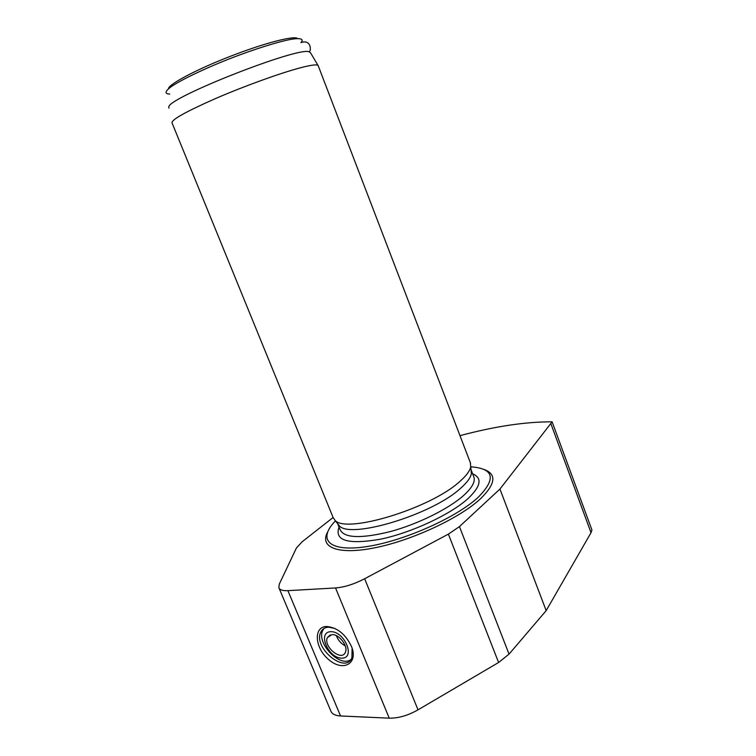<?xml version="1.0" encoding="UTF-8"?>
<svg xmlns="http://www.w3.org/2000/svg" width="756" height="756" viewBox="0 0 756 756"><rect width="100%" height="100%" fill="white"/><g stroke="black" fill="none" stroke-linecap="round" stroke-linejoin="round"><path stroke-width="1.13" d="M318.238 65.81L318.144 65.555C317.189 64.203 311.226 64.969 300.245 67.832C280.41 73.077 245.01 85.844 216.377 98.186C186.297 111.425 171.508 119.637 172.009 122.822L333.009 517.255L334.776 519.986C344.755 534.464 430.788 508.514 459.894 481.392C466.367 475.704 469.977 470.808 470.742 466.707L470.308 462.587M323.889 628.548L322.774 630.4C316.036 643.035 339.973 668.068 350.878 659.572M330.816 631.695C317.085 631.922 328.132 658.296 341.825 658.164C355.859 658.353 344.651 631.241 330.816 631.695M334.908 628.425L328.662 627.187C324.891 627.367 322.264 629.039 320.78 632.205C312.852 647.533 345.52 674.683 351.909 657.748L352.126 648.166M326.724 626.488C337.431 627.546 345.747 634.341 351.663 646.881C358.325 663.777 343.101 671.961 329.03 659.865C314.761 648.383 313.012 626.601 326.696 626.488L326.724 626.488M336.401 635.692C338.074 640.256 341.032 643.639 345.256 645.851M332.026 634.615L327.414 637.535C322.878 646.418 341.731 661.991 345.379 652.277C348.431 646.295 339.151 634.038 332.026 634.615M333.094 517.51L302.164 541.759L296.38 548.062L279.304 584.105L278.841 587.62C279.673 589.888 282.697 590.899 287.894 590.663L335.532 587.951C344.424 587.242 354.129 584.18 364.647 578.746L448.384 534.123L459.45 526.592L499.943 489.056L552.116 421.839L591.929 529.965L591.031 532.687L546.172 610.631L499.943 489.056M546.172 610.631L509.043 654.138L498.591 662.502L418.021 709.837C407.881 715.545 398.28 718.323 389.236 718.172L340.54 715.96C335.201 715.639 331.96 713.976 330.807 710.961L279.03 588.064M459.988 435.664C494.774 426.346 525.486 421.744 552.116 421.839M484.275 469.561C496.872 474.239 495.567 484.01 480.372 498.894C459.809 518.03 412.407 540.238 375.288 547.703C338.026 555.31 319.155 547.41 327.594 532.073M318.011 65.403L310.47 52.722L309.128 51.814C298.97 46.324 169.212 97.174 168.805 106.804L168.928 108.193M471.016 469.57L471.394 473.558C470.667 477.631 467.151 482.46 460.858 488.045C432.593 514.694 348.97 539.784 339.009 525.439L337.658 523.7M470.752 466.839L472.094 466.915C494.084 468.937 496.106 479.077 478.142 497.335C456.01 517.945 402.249 541.674 365.356 546.805C328.236 552.173 317.407 539.141 335.475 520.884M297.543 38.509C294.471 35.324 264.231 43.111 230.221 56.36C196.201 69.561 168.531 84.303 168.465 88.726M340.54 715.96L287.894 590.663M591.031 532.687L551.001 424.031M509.043 654.138L459.45 526.592M498.591 662.502L448.384 534.123M418.021 709.837L364.647 578.746M389.236 718.172L335.532 587.951M473.672 476.526L473.965 477.291C475.326 481.903 471.905 487.951 463.702 495.416C448.837 508.75 418.068 524.05 390.474 531.544C361.103 538.782 344.32 538.187 340.115 529.748L337.63 523.653M472.632 473.823C482.46 478 480.948 486.231 468.096 498.506C450.633 514.43 411.604 532.706 380.608 539.179C348.062 544.774 334.199 540.757 339.038 527.112M309.128 51.814C311.481 51.096 311.226 38.887 300.916 42.638C304.044 39.066 301.105 37.895 292.09 39.151C278.718 41.514 254.63 49.027 229.455 58.798C204.366 68.72 182.187 79.342 171.659 86.345C164.903 91.278 164.26 93.848 169.722 94.056M318.144 65.555L470.591 463.334M322.774 630.4L320.78 632.205M328.662 627.187L326.696 626.488M330.296 634.898L327.414 637.535M471.394 473.558L470.742 466.707M339.009 525.439L334.776 519.986M471.234 470.175L473.719 476.649"/></g></svg>
